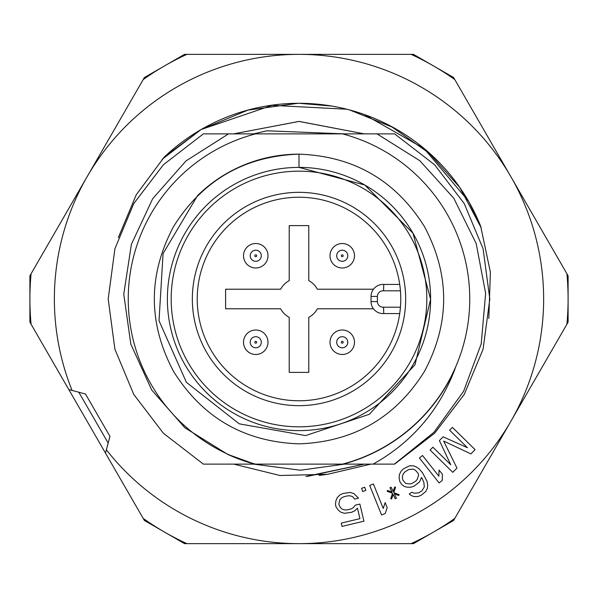 <?xml version="1.0" encoding="UTF-8"?>
<svg xmlns="http://www.w3.org/2000/svg" width="598" height="598" viewBox="0 0 598 598"><rect width="100%" height="100%" fill="white"/><g stroke="black" fill="none" stroke-linecap="round" stroke-linejoin="round"><path stroke-width="0.9" d="M400.772 299A101.772 101.772 0 0 1 239.925 381.868A101.772 101.772 0 0 1 252.386 208.53A101.772 101.772 0 0 1 400.772 299M400.436 307.193L399.726 313.554L383.767 313.554L383.542 307.193L400.436 307.193M373.458 289.215L317.351 289.215A20.795 20.795 0 0 0 308.785 280.649L308.785 225.61L289.215 225.61L289.215 280.649A20.795 20.795 0 0 0 280.649 289.215L225.61 289.215L225.61 308.785L280.649 308.785A20.795 20.795 0 0 0 289.215 317.351L289.215 372.39L308.785 372.39L308.785 317.351A20.795 20.795 0 0 0 317.351 308.785L373.458 308.785M299 426.823A127.823 127.823 0 0 1 188.303 235.089A127.823 127.823 0 0 1 409.697 235.089A127.823 127.823 0 0 1 299 426.823M405.661 299A106.661 106.661 0 0 1 245.666 391.369A106.661 106.661 0 0 1 245.666 206.631A106.661 106.661 0 0 1 405.661 299M399.726 284.446L383.767 284.446L383.542 290.807A5.651 5.651 0 0 0 377.405 296.429L377.405 301.571A5.651 5.651 0 0 0 383.542 307.193M377.405 296.429L371.044 296.429A12.005 12.005 0 0 1 383.767 284.446A12.005 12.005 0 0 0 371.044 296.429L371.044 301.571A12.005 12.005 0 0 0 383.767 313.554A12.005 12.005 0 0 1 371.044 301.571L377.405 301.571M394.388 464.13L433.939 432.302L463.592 391.331L481.218 343.865L485.628 293.401L476.217 243.625L453.792 198.23L419.833 160.727L377.009 133.87L342.475 133.87A170.759 170.759 0 0 1 342.475 464.13L394.388 464.13M394.62 464.13L434.626 433.229L464.25 394.411L483.087 349.225L489.814 299L483.087 248.775L464.25 203.589L434.626 164.771L394.62 133.87L434.626 164.771L464.25 203.589L483.087 248.775L489.814 299L483.087 349.225L464.25 394.411L434.626 433.229L394.62 464.13L373.115 464.13C411.88 442.423 439.224 410.587 455.138 368.615A170.953 170.953 0 0 1 343.237 464.13M254.763 133.87L203.38 133.87L163.374 164.771L133.75 203.589L114.913 248.775L108.186 299L114.913 349.225L133.75 394.411L163.374 433.229L203.38 464.13L254.763 464.13A170.953 170.953 0 0 1 227.786 454.413L184.849 427.749L151.698 390.008L130.82 344.142L123.764 294.164L131.396 244.313L152.714 198.656L186 160.922L228.533 133.87L255.525 133.87A170.759 170.759 0 0 0 255.525 464.13L342.475 464.13M370.872 464.13L327.644 474.281L279.991 475.5L233.796 464.13L254.763 464.13L203.38 464.13L255.525 464.13M233.796 464.13L254.763 464.13L227.786 454.413M394.62 133.87L377.009 133.87M233.878 464.13L254.763 464.13M197.519 195.643A144.851 144.851 0 0 1 299 154.149C353.62 156.108 395.435 180.252 424.445 226.575C450.062 274.856 450.062 323.144 424.445 371.425C395.435 417.748 353.62 441.892 299 443.851C244.38 441.892 202.565 417.748 173.555 371.425C147.938 323.144 147.938 274.856 173.555 226.575C202.565 180.252 244.38 156.108 299 154.149C353.62 156.108 395.435 180.252 424.445 226.575C450.062 274.856 450.062 323.144 424.445 371.425C395.435 417.748 353.62 441.892 299 443.851C244.38 441.892 202.565 417.748 173.555 371.425C147.938 323.144 147.938 274.856 173.555 226.575C202.565 180.252 244.38 156.108 299 154.149C353.62 156.108 395.435 180.252 424.445 226.575C450.062 274.856 450.062 323.144 424.445 371.425C395.435 417.748 353.62 441.892 299 443.851C244.38 441.892 202.565 417.748 173.555 371.425C147.938 323.144 147.938 274.856 173.555 226.575C202.565 180.252 244.38 156.108 299 154.149C353.62 156.108 395.435 180.252 424.445 226.575C450.062 274.856 450.062 323.144 424.445 371.425C395.435 417.748 353.62 441.892 299 443.851C244.38 441.892 202.565 417.748 173.555 371.425C147.938 323.144 147.938 274.856 173.555 226.575C202.565 180.252 244.38 156.108 299 154.149C353.62 156.108 395.435 180.252 424.445 226.575C450.062 274.856 450.062 323.144 424.445 371.425C395.435 417.748 353.62 441.892 299 443.851C244.38 441.892 202.565 417.748 173.555 371.425C147.938 323.144 147.938 274.856 173.555 226.575C202.565 180.252 244.38 156.108 299 154.149C353.62 156.108 395.435 180.252 424.445 226.575C450.062 274.856 450.062 323.144 424.445 371.425C395.435 417.748 353.62 441.892 299 443.851C244.38 441.892 202.565 417.748 173.555 371.425C147.938 323.144 147.938 274.856 173.555 226.575C202.565 180.252 244.38 156.108 299 154.149C353.62 156.108 395.435 180.252 424.445 226.575C450.062 274.856 450.062 323.144 424.445 371.425C395.435 417.748 353.62 441.892 299 443.851C244.38 441.892 202.565 417.748 173.555 371.425C147.938 323.144 147.938 274.856 173.555 226.575C202.565 180.252 244.38 156.108 299 154.149C353.62 156.108 395.435 180.252 424.445 226.575C450.062 274.856 450.062 323.144 424.445 371.425C395.435 417.748 353.62 441.892 299 443.851C244.38 441.892 202.565 417.748 173.555 371.425C147.938 323.144 147.938 274.856 173.555 226.575C202.565 180.252 244.38 156.108 299 154.149L299 167.388L364.81 185.021L412.979 233.19L430.612 299.247L415.012 364.75L369.355 414.279L305.63 435.591L239.267 423.84L186.397 382.324L159.016 320.707L163.075 253.559L197.519 195.643M299 167.388A131.612 131.612 0 0 1 412.979 364.81A131.612 131.612 0 0 1 185.021 364.81A131.612 131.612 0 0 1 299 167.388M144.38 520.462L184.52 543.634L413.48 543.634L453.62 520.462L568.1 322.18L568.1 275.82L453.62 77.538L413.48 54.366L184.52 54.366L144.38 77.538L29.9 275.82L29.9 322.18L144.38 520.462L145.09 519.744M413.218 542.663L413.48 543.634L453.62 520.462L452.91 519.744M567.121 321.918L568.1 322.18L568.1 275.82L453.62 77.538L452.91 78.256M145.09 78.256L144.38 77.538L29.9 275.82L30.879 276.082M342.475 133.87L255.525 133.87M413.48 54.366L413.218 55.337M184.52 54.366L184.782 55.337M568.1 275.82L567.121 276.082M29.9 322.18L30.879 321.918M184.52 543.634L184.782 542.663M342.243 243.521A12.229 12.229 0 0 1 352.842 261.872A12.229 12.229 0 0 1 331.651 261.872A12.229 12.229 0 0 1 342.243 243.521M347.715 495.832L350.45 495.877L352.7 496.736L354.614 499.068L358.479 498.149L354.009 493.649L350.316 492.438L343.065 493.455L340 494.882L337.25 497.618L335.934 500.713L335.426 504.308L336.054 506.947L338.124 509.93L340.681 512.105L344.373 513.316L351.617 512.292L354.689 510.871L357.44 508.128L359.944 518.668L341.241 523.101L342.026 526.39L363.943 521.194L359.884 504.077L355.369 505.146L353.261 507.732L350.839 509.003L346.975 509.915L344.239 509.87L341.989 509.01L340.232 507.343L338.804 504.204L339.806 499.793L341.428 498.022L343.85 496.751L347.715 495.832L343.85 496.751M365.797 490.45L362.665 491.519L361.573 488.312L364.713 487.243L365.797 490.45M385.262 513.488L381.569 514.968L369.706 485.464L373.391 483.984L383.236 508.464L385.157 502.589L387.175 507.612L385.262 513.488M394.344 493.903L396.399 498.171L395.203 498.747L393.148 494.479L391.638 498.964L390.741 498.642L392.565 493.26L387.22 491.332L387.519 490.435L391.974 492.042L389.918 487.774L391.114 487.198L393.17 491.466L394.687 486.981L395.577 487.303L393.753 492.685L399.098 494.613L398.799 495.518L394.344 493.903M405.691 483.423L409.936 483.946L411.985 483.461L415.909 480.986L417.232 479.357L418.593 475.305L418.069 473.235L415.348 470.148L413.143 469.138L408.696 469.535L404.771 472.009L403.448 473.638L402.491 475.844L402.447 478.265L402.97 480.336L405.691 483.423M409.219 493.993L412.022 492.229L414.227 493.245L418.675 492.842L422.039 490.726L424.318 486.892L423.84 482.392L422.233 478.602L421.515 477.458L419.594 481.868L414.347 485.972L411.185 487.161L407.298 487.213L404.532 486.548L401.609 484.395L399.808 481.532L399.128 477.959L399.367 474.61L401.086 471.127L403.53 468.795L409.495 465.835L413.382 465.79L416.507 467.016L419.43 469.176L422.517 472.831L427.002 481.203L427.682 484.769L427.443 488.118L425.724 491.601L421.037 495.353L417.867 496.542L413.988 496.594L410.863 495.361L409.219 493.993L410.863 495.361M442.228 480.471L439.104 482.93L419.4 457.971L422.524 455.504L438.872 476.217L439.059 470.043L442.415 474.289L442.228 480.471M430.112 450.047L432.892 447.214L450.757 464.751L439.395 440.591L443.111 436.809L467.472 447.738L449.606 430.194L452.394 427.361L475.081 449.644L470.903 453.897L443.664 441.07L456.977 468.077L452.798 472.33L430.112 450.047M118.344 237.57L136.239 194.799L164.173 157.139L201.145 129.512L272.083 105.36L346.833 109.225L272.083 105.36L201.145 129.512L247.961 110.107L298.155 103.29M349.651 109.957L392.026 127.008L429.439 153.387L459.84 187.548L481.233 227.875L459.84 187.548L429.439 153.387L392.026 127.008L349.651 109.957M162.125 159.33L201.145 129.512A195.71 195.71 0 0 0 164.181 157.139M299 103.29L331.486 106.04M364.444 114.592L424.169 148.596L468.488 201.145M468.907 201.87L480.844 226.709M327.644 474.281L319.227 475.44M233.713 133.87L299.015 121.401L364.324 133.87L299.022 121.401L233.721 133.87M364.361 464.13L307.409 476.382M233.624 133.87L298.978 121.439L364.309 133.87M364.287 464.13L305.914 476.442M201.145 129.512A195.71 195.71 0 0 1 480.687 226.261L490.39 272.172L488.82 318.495M143.191 518.406L105.487 453.097L109.965 436.39L85.499 394.015L72.089 390.419A244.634 244.634 0 0 1 299 54.366L411.11 54.366A269.1 269.1 0 0 1 454.809 79.594L566.911 273.772A269.1 269.1 0 0 1 566.911 324.228L454.809 518.406A269.1 269.1 0 0 1 411.11 543.634L186.89 543.634A269.1 269.1 0 0 1 143.191 518.406M72.089 390.419L68.792 389.537L31.089 324.228A269.1 269.1 0 0 1 31.089 273.772L143.191 79.594A269.1 269.1 0 0 1 186.89 54.366L299 54.366A244.634 244.634 0 0 1 510.864 421.321A244.634 244.634 0 0 1 106.369 449.801M354.479 342.243A12.229 12.229 0 0 1 336.128 352.842A12.229 12.229 0 0 1 336.128 331.651A12.229 12.229 0 0 1 354.479 342.243M255.757 354.479A12.229 12.229 0 0 1 245.158 336.128A12.229 12.229 0 0 1 266.349 336.128A12.229 12.229 0 0 1 255.757 354.479M243.521 255.757A12.229 12.229 0 0 1 261.872 245.158A12.229 12.229 0 0 1 261.872 266.349A12.229 12.229 0 0 1 243.521 255.757M400.436 290.807L383.542 290.807M78.816 392.228L108.171 443.073M342.243 254.83A0.927 0.927 0 0 1 343.05 256.213A0.927 0.927 0 0 1 341.443 256.213A0.927 0.927 0 0 1 342.243 254.83M342.243 250.211A5.546 5.546 0 0 1 347.049 258.53A5.546 5.546 0 0 1 337.444 258.53A5.546 5.546 0 0 1 342.243 250.211M343.17 342.243A0.927 0.927 0 0 1 341.787 343.05A0.927 0.927 0 0 1 341.787 341.443A0.927 0.927 0 0 1 343.17 342.243M347.789 342.243A5.546 5.546 0 0 1 339.47 347.049A5.546 5.546 0 0 1 339.47 337.444A5.546 5.546 0 0 1 347.789 342.243M255.757 343.17A0.927 0.927 0 0 1 254.95 341.787A0.927 0.927 0 0 1 256.557 341.787A0.927 0.927 0 0 1 255.757 343.17M255.757 347.789A5.546 5.546 0 0 1 250.951 339.47A5.546 5.546 0 0 1 260.556 339.47A5.546 5.546 0 0 1 255.757 347.789M254.83 255.757A0.927 0.927 0 0 1 256.213 254.95A0.927 0.927 0 0 1 256.213 256.557A0.927 0.927 0 0 1 254.83 255.757M250.211 255.757A5.546 5.546 0 0 1 258.53 250.951A5.546 5.546 0 0 1 258.53 260.556A5.546 5.546 0 0 1 250.211 255.757M344.358 464.13L300.435 470.237L253.642 464.13M253.642 133.87L266.91 130.79L344.358 133.87"/></g></svg>
